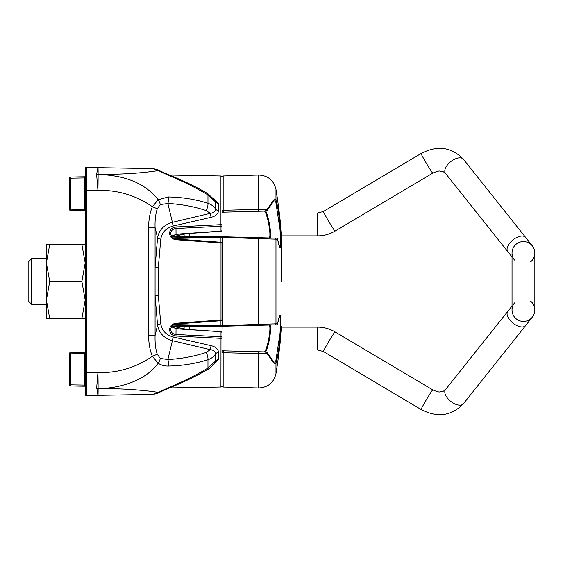 <?xml version="1.0" encoding="UTF-8"?>
<svg xmlns="http://www.w3.org/2000/svg" width="563" height="563" viewBox="0 0 563 563"><rect width="100%" height="100%" fill="white"/><g stroke="black" fill="none" stroke-linecap="round" stroke-linejoin="round"><path stroke-width="0.84" d="M530.55 301.092A11.408 11.408 0 0 1 532.366 317.117L525.673 325.534A11.408 6.031 -141.5 0 1 516.75 325.534A11.408 6.031 -141.5 0 1 512.992 323.141A11.408 6.031 -141.5 0 1 507.826 311.325L512.041 306.026M523.442 321.417A11.408 11.408 0 0 1 512.041 310.016L512.041 310.016A11.408 11.408 0 0 0 523.442 321.417A11.408 11.408 0 0 0 534.85 310.016L534.85 252.984A11.408 11.408 0 0 0 516.341 244.06A11.408 11.408 0 0 0 514.519 260.092M279.311 349.933L317.567 349.933L317.567 327.124C323.831 327.152 329.658 328.75 335.055 331.917L432.778 389.892C440.583 393.263 439.724 391.51 441.61 391.728C442.398 391.869 443.714 391.137 445.565 389.54L507.826 311.325M281.591 327.124L317.567 327.124M317.567 349.933L323.415 351.537L421.138 409.512A11.408 0.5 -59.3 0 1 424.945 402.151A11.408 0.5 -59.3 0 1 431.673 391.236A11.408 0.5 -59.3 0 1 432.778 389.892M189.83 235.876L189.83 233.42M279.311 213.067L317.567 213.067L323.415 211.463A11.408 0.5 59.3 0 0 323.401 211.505A11.408 0.5 59.3 0 0 329.024 221.885A11.408 0.5 59.3 0 0 335.055 231.083L432.778 173.108C440.583 169.737 439.724 171.49 441.61 171.272C442.398 171.131 443.714 171.863 445.565 173.46L512.041 256.974M323.415 211.463L421.138 153.488A11.408 0.5 59.3 0 0 424.945 160.849A11.408 0.5 59.3 0 0 431.673 171.764A11.408 0.5 59.3 0 0 432.778 173.108M463.539 159.428A11.408 6.031 141.5 0 0 463.412 159.259L532.366 245.883A11.408 11.408 0 0 1 530.55 261.908A11.408 11.408 0 0 0 523.442 241.583A11.408 11.408 0 0 0 512.041 252.991L512.041 310.016M516.341 318.94A11.408 11.408 0 0 1 514.519 302.908A11.408 11.408 0 0 0 516.341 318.94M189.83 327.124L189.83 329.58M85.189 352.424L84.64 352.431L84.64 353.578L70.34 353.824L70.34 352.684L84.64 352.431M85.189 386.225L84.64 386.211L85.189 386.225M85.759 385.113L84.64 385.071L84.64 386.211L70.34 385.965A1.14 1.14 0 0 1 69.221 384.825L69.221 353.824A1.14 1.14 0 0 1 70.34 352.684A1.14 1.14 0 0 0 69.221 353.824L70.34 353.824L70.34 385.965A1.14 1.14 0 0 1 69.221 384.825L84.64 385.071L84.64 353.578L85.759 353.536M85.189 176.775L84.64 176.789L84.64 177.929L70.34 178.175L70.34 177.035L84.64 176.789M85.189 210.576L84.64 210.569L85.189 210.576M85.759 209.464L84.64 209.422L84.64 210.569L70.34 210.316A1.14 1.14 0 0 1 69.221 209.176L69.221 178.175A1.14 1.14 0 0 1 70.34 177.035A1.14 1.14 0 0 0 69.221 178.175L70.34 178.175L70.34 210.316A1.14 1.14 0 0 1 69.221 209.176A1.14 1.14 0 0 0 70.34 210.316M85.759 177.887L84.64 177.929L84.64 209.422L69.221 209.176M49.72 318.567L46.405 318.567L46.405 244.433L49.72 244.433L46.405 262.963L49.72 281.5L46.405 300.037L49.72 318.567L81.874 318.567L85.189 300.037L81.874 281.5L49.72 281.5M85.189 244.433L49.72 244.433M81.874 244.433L85.189 262.963L81.874 281.5M85.189 318.567L81.874 318.567M31.57 304.309L28.15 300.888L28.15 262.112L31.57 258.691L31.57 304.309L46.405 304.309M85.189 394.403A1.14 1.14 0 0 0 86.329 395.543A1.14 1.14 0 0 1 85.189 394.403L85.189 168.597A1.14 1.14 0 0 1 86.35 167.457A1.14 1.14 0 0 0 85.189 168.597A1.14 1.14 0 0 1 86.35 167.457L86.35 395.543L97.948 395.346L86.35 395.543A1.14 1.14 0 0 1 86.329 395.543A1.14 1.14 0 0 0 86.35 395.543M156.197 169.252L152.693 168.611C156.232 169.146 158.548 169.85 159.625 170.737L159.625 170.737A6.84 3.35 -62.9 0 0 158.442 170.575L169.013 175.614C182.743 181.195 195.727 187.634 207.965 194.932L215.53 201.906L215.53 209.056C213.926 206.417 211.406 204.496 207.965 203.271C195.53 199.351 182.321 197.247 168.351 196.944L158.203 199.731C141.975 179.576 119.215 175.445 98.117 174.333L96.597 174.291L98.117 174.298C120.735 174.523 140.841 173.284 158.442 170.575L152.693 168.611L97.948 167.654L96.597 174.291L97.948 190.371C117.829 189.921 135.964 195.368 152.362 206.691C149.913 212.687 148.674 219.598 148.653 227.424L155.078 227.424C154.839 220.323 155.571 214.095 157.274 208.746L160.279 204.573L167.88 203.475C181.342 204.193 194.08 206.551 206.086 210.534L210.302 213.335L172.398 222.336C163.903 224.897 158.963 230.063 157.57 237.832L155.078 267.298L155.078 295.702A3.42 0.443 177.7 0 1 158.287 295.258L158.287 267.742L160.786 239.191C161.877 232.435 166.043 228.036 173.284 226.009L211.188 217.304C215.692 216.192 218.17 213.933 218.613 210.506L218.613 203.377L213.278 198.063M158.287 295.258L160.786 323.809C161.947 330.65 166.113 335.041 173.284 336.991L211.188 345.696C215.685 346.78 218.162 349.046 218.613 352.494L218.613 359.623L213.278 364.937M169.259 387.928L220.935 387.02L220.999 331.889A1.14 0.964 0 0 1 222.054 332.86L222.054 337.716A1.14 0.612 180 0 1 220.935 338.328L175.98 336.041C172.06 335.555 169.942 333.556 169.611 330.059L169.611 329.573C169.927 326.005 172.053 323.901 175.98 323.268L220.935 320.03A1.14 0.415 -0 0 0 222.054 319.615A1.14 1.056 180 0 1 220.999 320.671L220.999 242.329M222.054 225.284A1.14 0.964 180 0 1 220.999 226.249L220.935 224.672A1.14 0.612 180 0 1 222.054 225.284L222.054 230.14A1.14 0.964 180 0 1 220.999 231.111L176.036 234.201L171.581 236.594M97.948 167.654L86.35 167.457L97.948 167.654A22.696 0.401 91 0 1 98.117 174.298M96.597 174.291L96.773 175.431M175.98 239.732L220.935 242.97A1.14 0.415 -0 0 1 222.054 243.385A1.14 1.14 0 0 0 220.999 242.245L176.036 239.043L175.98 239.732C172.067 239.113 169.949 237.009 169.611 233.427A1.14 0.514 180 0 1 170.73 233.948L170.73 233.462L170.73 233.948C172.116 239.219 174.178 238.43 176.036 239.043L176.036 239.127M169.013 175.614L169.097 175.016L220.935 175.98L220.935 224.672L175.98 226.959C172.074 227.438 169.956 229.43 169.611 232.941L169.611 233.427M169.611 330.059A1.14 0.521 180 0 0 170.73 329.538L170.73 329.052L170.73 329.538C170.899 332.388 172.665 334.042 176.036 334.492L220.999 336.751A1.14 0.964 0 0 1 222.054 337.716L222.054 385.88L220.935 387.02M277.538 324.006A1.14 0.732 -169.9 0 0 277.573 323.901A1.14 1.14 0 0 1 276.475 324.844L274.871 324.886L276.475 324.844A1.14 1.133 -91.5 0 0 277.58 323.788C280.029 311.733 281.12 312.437 280.853 325.907C280.388 338.588 277.77 358.349 275.969 362.783C273.921 366.288 271.591 358.279 266.721 353.796L223.166 352.734L223.166 387.034L222.054 385.894L222.054 351.959A1.14 1.14 0 0 1 223.215 350.819L222.054 350.791L222.054 351.959A1.14 1.14 0 0 1 223.23 350.819L266.243 351.945L223.23 350.819A1.14 1.14 0 0 0 222.202 351.411M152.847 394.381A6.84 6.277 89 0 1 152.693 394.389C156.232 393.854 158.548 393.15 159.625 392.263L159.625 392.263A6.84 3.35 62.9 0 1 158.442 392.425L169.013 387.386C182.581 381.883 195.565 375.444 207.965 368.068L215.53 361.094L215.53 353.944C213.87 356.611 211.35 358.54 207.965 359.729C195.305 363.677 182.102 365.781 168.351 366.056C164.614 366.154 161.229 365.225 158.203 363.269C145.05 381.031 119.898 388.259 98.117 388.667L96.597 388.709L98.117 388.702C120.081 388.224 145.254 390.236 158.442 392.425L152.693 394.389L97.948 395.346L96.773 387.569M96.597 388.709L97.948 372.629C117.829 373.079 135.964 367.632 152.362 356.309L157.274 354.254L160.279 358.427L167.88 359.525C181.342 358.807 194.08 356.449 206.086 352.466L210.302 349.665L172.398 340.664C163.939 338.187 158.998 333.014 157.57 325.168L155.078 295.702L155.078 335.576C154.846 342.832 155.585 349.06 157.274 354.254M98.117 174.333A22.696 0.394 91 0 1 97.948 190.371L85.189 190.371M160.279 204.573A6.84 2.724 60 0 0 158.203 199.731L152.362 206.691L157.274 208.746M169.097 175.016L159.625 170.737L169.097 175.016C182.651 180.301 195.495 186.48 207.634 193.538L207.634 193.538A6.84 1.865 -59.9 0 1 207.965 194.932L207.965 203.271A6.84 3.301 108.1 0 1 206.086 210.534M218.613 210.506A3.42 2.301 -177.9 0 1 215.53 209.056C215.305 211.498 213.56 212.927 210.302 213.335A3.42 0.633 -102.6 0 0 211.188 217.304M168.351 196.944A6.84 2.449 92.8 0 1 167.88 203.475L172.398 222.336A3.42 0.57 -104.1 0 0 173.284 226.009M160.279 358.427A6.84 2.724 -60 0 1 158.203 363.269L152.362 356.309C149.913 350.313 148.674 343.402 148.653 335.576L155.078 335.576L157.57 325.168A3.42 1.358 172.4 0 1 160.786 323.809M215.031 200.372L215.53 201.906A3.42 2.534 177.7 0 0 218.613 203.377M158.287 267.742A3.42 0.443 -177.7 0 1 155.078 267.298L155.078 227.424L157.57 237.832A3.42 1.358 -172.4 0 0 160.786 239.191M169.611 232.941A1.14 0.521 180 0 1 170.73 233.462C171.018 230.541 172.785 228.895 176.036 228.508L220.999 226.249L220.992 231.28L176.036 234.37L175.98 226.959M97.948 395.346A22.696 0.401 -91 0 0 98.117 388.702M98.117 388.667A22.696 0.394 -91 0 0 97.948 372.629L85.189 372.629M218.613 352.494A3.42 2.301 177.9 0 0 215.53 353.944C215.179 351.411 213.44 349.982 210.302 349.665A3.42 0.633 102.6 0 1 211.188 345.696M169.013 387.386L169.097 387.984C182.651 382.699 195.495 376.52 207.634 369.462L207.634 369.462A6.84 1.865 59.9 0 0 207.965 368.068L207.965 359.729A6.84 3.301 -108.1 0 0 206.086 352.466M168.351 366.056A6.84 2.449 -92.8 0 0 167.88 359.525L172.398 340.664A3.42 0.57 104.1 0 1 173.284 336.991M207.634 369.462C209.485 368.807 211.955 366.527 215.045 362.614L215.53 361.094A3.42 2.534 -177.7 0 1 218.613 359.623M222.118 326.266L222.054 332.86A1.14 1.14 0 0 0 220.992 331.72L176.036 328.799L171.588 326.399M176.036 323.873L176.036 323.957C174.178 324.57 172.116 323.781 170.73 329.052A1.14 0.514 180 0 1 169.611 329.573M172.848 237.889L222.047 236.734L258.691 237.692L222.512 236.995A1.14 1.14 0 0 0 222.054 237.903L220.949 237.347L173.805 238.459M223.194 236.763A1.14 1.14 0 0 0 222.512 236.995L222.167 237.41M269.093 237.966C270.261 237.15 270.163 232.653 268.797 224.468C267.749 218.085 265.18 210.463 264.216 211.104L223.23 212.181A1.14 1.14 0 0 1 222.054 211.041L222.054 186.283M172.869 236.734L222.054 236.734L172.869 236.734L184.122 234.074M222.054 254.94L222.054 230.14A1.14 1.14 0 0 1 220.992 231.28M222.054 177.106L223.166 175.966L223.166 210.266L266.721 209.204C271.802 204.439 273.808 196.853 275.969 200.217C277.77 204.65 280.388 224.412 280.853 237.093C281.12 250.563 280.029 251.267 277.58 239.212A1.14 1.133 -88.5 0 0 276.475 238.156L274.871 238.114L276.475 238.156A1.14 1.14 0 0 1 277.573 239.099A1.14 0.732 -10.1 0 0 277.538 238.994M279.579 247.002L280.536 243.061L280.036 229.788L275.666 201.09A1.14 1.077 159.7 0 0 275.969 200.217L275.969 189.393A573.873 573.873 0 0 1 281.648 236.544L281.648 281.5L281.648 236.544M266.243 351.945A1.14 1.14 0 0 1 267.094 352.368A1.14 0.866 141 0 1 266.721 353.796A1.14 0.662 -88.5 0 0 266.82 352.6A1.14 0.662 -88.5 0 0 266.243 351.945A1.14 1.133 -88.5 0 1 267.024 352.29A1.14 0.866 141 0 1 267.094 352.368L273.843 362.129L275.666 361.91A1.14 1.077 20.3 0 1 275.969 362.783L275.969 373.607A573.873 573.873 0 0 0 281.648 326.456L281.648 326.273M258.691 325.308L258.691 237.692L274.871 238.114A1.14 1.126 91.5 0 1 275.969 239.169L222.624 237.417L222.624 325.583L275.969 323.831A1.14 1.126 88.5 0 1 274.871 324.886L222.054 326.266L172.848 325.111M173.805 324.541L220.949 325.653L222.054 325.097L222.054 237.903L223.23 236.763M222.624 237.417L222.512 236.995M264.216 351.896C265.18 352.537 267.749 344.915 268.797 338.532C270.17 330.27 270.268 325.773 269.093 325.034M171.68 326.266L222.054 326.266L172.869 326.266L184.122 328.926M222.054 326.266L222.054 325.097L222.512 326.005L222.624 325.583M275.666 361.91L280.036 333.212L280.536 319.939L279.579 315.998M269.811 324.745C270.676 324.189 270.81 327.265 270.212 333.986C269.522 340.601 266.735 352.276 265.018 352.269M275.666 201.09L273.836 200.878L267.094 210.632A1.14 0.866 39 0 1 267.024 210.71A1.14 1.133 88.5 0 1 266.243 211.055L223.23 212.181L223.166 210.266A1.14 0.767 180 0 0 222.054 211.041A1.14 1.14 0 0 0 223.23 212.181L222.054 212.209M265.018 210.731C267.446 209.929 272.71 237.67 269.811 238.255M264.216 211.104L266.243 211.055A1.14 0.662 -91.5 0 0 266.82 210.4A1.14 0.662 -91.5 0 0 266.721 209.204A1.14 0.866 39 0 1 267.094 210.632A1.14 1.14 0 0 1 266.243 211.055M220.949 320.755L220.949 326.237M221.484 325.604L222.047 326.266M222.512 326.005L223.23 326.237L222.054 325.097A1.14 1.14 0 0 0 223.025 326.223M220.949 236.734L220.949 242.245M222.047 236.734L221.484 237.396M279.558 316.019L277.573 323.901A1.14 0.732 -169.9 0 0 277.58 323.788L275.969 323.831L275.969 239.169L277.58 239.212A1.14 0.732 -10.1 0 0 277.573 239.099L279.558 246.981M323.415 351.537A11.408 0.5 -59.3 0 1 323.401 351.495A11.408 0.5 -59.3 0 1 329.024 341.115A11.408 0.5 -59.3 0 1 335.055 331.917M463.539 403.572A11.408 6.031 -141.5 0 1 463.412 403.741A11.408 6.031 -141.5 0 1 454.489 403.741A11.408 6.031 -141.5 0 1 445.439 389.709A11.408 6.031 -141.5 0 1 445.565 389.54M184.122 235.876L184.122 233.814M317.567 213.067L317.567 235.876C323.831 235.848 329.658 234.25 335.055 231.083M421.138 153.488C437.43 145.043 451.519 146.964 463.412 159.259A11.408 6.031 141.5 0 0 454.489 159.259A11.408 6.031 141.5 0 0 445.439 173.291A11.408 6.031 141.5 0 0 445.565 173.46M525.673 237.466A11.408 6.031 141.5 0 0 516.75 237.466A11.408 6.031 141.5 0 0 512.992 239.859A11.408 6.031 141.5 0 0 507.826 251.675M532.366 245.883A11.408 11.408 0 0 0 516.341 244.06M523.442 241.583A11.408 11.408 0 0 0 512.041 252.984M184.122 327.124L184.122 329.186M148.653 227.424L148.653 335.576M220.992 331.72L176.036 328.63L175.98 336.041M222.054 319.615A1.14 1.14 0 0 1 220.999 320.755L176.036 323.957L175.98 323.268M222.139 351.544L222.054 351.959A1.14 0.767 180 0 0 223.166 352.734L223.23 350.819M258.691 211.252L258.635 175.037C267.981 175.515 273.759 180.301 275.969 189.393M275.969 373.607C273.759 382.699 267.981 387.485 258.635 387.963L258.691 351.748M421.138 409.512C437.43 417.957 451.519 416.036 463.412 403.741L525.673 325.534M281.591 235.876L317.567 235.876M31.57 258.691L46.405 258.691M159.625 392.263L169.097 387.984L159.625 392.263M207.634 193.538L215.038 200.379M171.616 236.643L172.384 235.82L176.036 234.37M171.616 326.357L172.384 327.18L176.036 328.63M220.935 175.98L222.054 177.12M86.273 240.331L85.189 239.191M86.273 322.669L85.189 323.809M223.166 387.034L258.635 387.963M223.166 175.966L258.635 175.037M222.167 325.59L222.054 325.118"/></g></svg>
